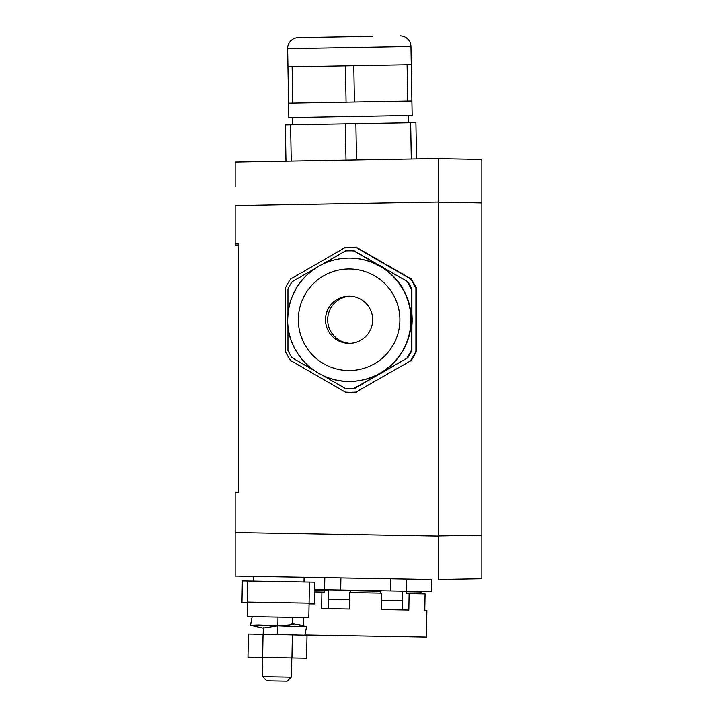 <?xml version="1.0" encoding="UTF-8"?>
<svg xmlns="http://www.w3.org/2000/svg" width="717" height="717" viewBox="0 0 717 717"><rect width="100%" height="100%" fill="white"/><g stroke="black" fill="none" stroke-linecap="round" stroke-linejoin="round"><path stroke-width="1.08" d="M406.53 591.211L406.736 579.103L431.607 579.533L431.392 591.65L314.763 589.616M406.736 579.103L304.089 577.31L304.008 582.025M390.424 590.933L390.631 578.816M340.692 590.064L340.898 577.947M324.586 589.786L324.792 577.669M421.506 593.801L421.542 591.982L402.479 591.65L402.327 600.577L381.354 600.21M314.754 590.118L328.61 590.36L328.287 608.643M349.43 599.654L328.458 599.287M431.607 579.533L235.149 576.101L253.307 576.423L253.218 581.137M406.539 591.722L406.503 593.533L409.12 593.586L408.833 610.05L381.184 609.567L381.471 593.102L349.555 592.547L349.269 609.011L321.619 608.527L321.906 592.063L314.718 591.937M402.327 600.577L402.165 609.934M409.12 593.586L425.082 593.864L424.796 610.328L426.893 610.364L426.427 637.063L305.083 634.948M380.521 593.084L380.548 591.265L350.541 590.745L350.514 592.556M324.559 590.288L324.523 592.108L321.906 592.063M235.149 532.579L235.149 535.984L235.149 532.579L438.32 536.119L438.32 158.547L438.32 202.077L235.149 205.627L235.149 243.977L238.779 243.977L238.779 492.454L235.149 492.454L235.149 576.101M438.32 535.993L438.32 579.524L438.32 535.993L481.851 535.232L481.851 578.762L438.32 579.524M481.851 159.434L438.32 158.672L438.32 202.203L438.32 158.672L481.851 159.434L481.851 563.428M235.149 243.977L235.149 245.752L238.779 245.752L238.779 243.977M416.55 288.135L415.914 288.135A72.56 72.551 90 0 0 410.662 279.021L411.289 279.021L416.55 288.135L416.55 351.384L411.289 360.499L355.883 392.127L411.289 360.499M356.51 392.127A72.56 72.551 90 0 0 356.519 392.127L350.622 392.316A72.56 72.551 90 0 1 345.361 392.127L290.591 360.499A72.56 72.551 90 0 1 285.33 351.384L285.33 288.135A72.56 72.551 90 0 1 290.591 279.021L345.361 247.392A72.56 72.551 90 0 1 355.883 247.392L356.519 247.392A72.56 72.551 90 0 0 351.258 247.204L356.519 247.392L411.289 279.021M438.32 158.547L235.149 162.096L235.149 186.608M290.591 124.839L291.227 161.119L285.966 161.208L285.33 124.937L290.591 124.839L345.361 123.889L345.997 160.16L356.519 159.981L355.883 123.7L345.361 123.889M410.662 122.75L415.914 122.652L416.55 158.932L411.289 159.022L410.662 122.75L355.883 123.7M309.063 603.884L314.512 603.974L314.888 582.213L309.448 582.114L308.83 617.669L247.159 616.593L247.41 602.083L309.081 603.158M247.41 602.083L247.777 581.039L242.337 580.949L241.961 602.71L247.401 602.809M416.55 351.384L415.914 351.384L415.914 288.135M410.662 279.021L355.883 247.392M355.883 392.127A72.56 72.551 90 0 1 350.622 392.316M415.914 351.384A72.56 72.551 90 0 1 410.662 360.499M438.32 202.203L481.851 202.965L481.851 189.055M263.3 627.447L263.175 634.285M292.5 617.382L292.375 624.65M377.85 264.483A61.68 61.671 90 0 1 384.688 268.436M411.908 314.171A61.68 61.671 90 0 1 411.908 325.348M384.688 371.083A61.68 61.671 90 0 1 377.85 375.036M411.908 100.954L412.167 115.464L404.612 115.598L288.834 117.615L288.575 103.105L411.908 100.954L411.28 64.682L407.104 64.754L407.731 101.025M292.402 623.378L294.203 624.095L289.076 625.009L277.837 625.833L263.291 628.065M252.187 616.674L250.475 625.278L263.282 628.191M291.64 623.225L306.679 626.434L298.039 626.712L258.694 625.009L250.475 625.278M258.505 616.79L277.99 617.131L277.685 634.536L248.369 634.025L247.965 657.247L262.628 657.498L263.031 634.285M306.679 626.434L304.815 635.154L277.685 634.536M354.422 388.56L353.786 388.56A68.931 68.922 90 0 1 349.609 388.695L350.246 388.695A68.931 68.922 -90 0 0 354.422 388.56L407.731 357.783A68.931 68.922 -90 0 0 411.908 350.541L411.908 288.978A68.931 68.922 -90 0 0 407.731 281.736L354.422 250.95A68.931 68.922 -90 0 0 350.246 250.825L349.609 250.825A68.931 68.922 90 0 1 353.786 250.95L354.422 250.95M353.786 388.56L407.731 357.783M287.947 326.02L287.947 350.541A68.931 68.922 90 0 0 292.124 357.783L314.709 370.823M322.372 375.242L345.433 388.56A68.931 68.922 90 0 0 349.609 388.695M314.709 268.696L292.124 281.736A68.931 68.922 90 0 0 287.947 288.978L287.947 313.499M349.609 250.825A68.931 68.922 90 0 0 345.433 250.95L322.372 264.277M407.731 281.736L353.786 250.95M411.908 350.541L411.28 350.541L411.28 288.978L411.908 288.978M407.104 281.736A68.931 68.922 90 0 1 411.28 288.978M411.28 350.541A68.931 68.922 90 0 1 407.104 357.783M288.575 103.105L287.947 66.833L334.023 66.027L345.433 65.83L346.069 102.101M354.422 101.957L353.786 65.686L407.104 64.754M292.751 103.033L292.124 66.762M353.786 65.686L345.433 65.83M247.777 581.039L309.448 582.114M351.07 381.417A61.68 61.671 -90 0 0 380.44 266.348A61.68 61.671 -90 0 0 349.609 258.084L349.296 258.084A61.68 61.671 90 0 1 380.127 373.172A61.68 61.671 90 0 1 289.731 335.726A61.68 61.671 90 0 1 318.456 266.348C297.806 279.307 287.544 297.985 287.678 322.372C288.261 354.377 317.29 382.206 349.296 381.435L349.609 381.435A61.68 61.671 -90 0 0 351.07 381.417M372.679 36.325L298.317 37.625A10.88 10.88 0 0 0 287.625 48.693L287.947 66.833M399.889 35.85A10.88 10.88 0 0 1 410.958 46.542L411.28 64.682M298.317 37.625L369.793 36.379M348.552 296.184A23.58 23.58 90 0 1 372.679 319.477A23.58 23.58 90 0 1 349.107 343.344A23.58 23.58 90 0 1 325.527 320.042A23.58 23.58 90 0 1 348.552 296.184M350.183 296.202A23.58 23.58 -90 0 0 327.678 319.755A23.58 23.58 -90 0 0 350.183 343.318M294.337 634.832L288.413 634.724M262.772 657.507L262.628 665.842M262.789 665.851L262.601 676.66L291.299 677.162L291.487 666.353M291.792 658.009L291.649 666.353M287.096 681.15L291.299 677.162L287.096 681.15L266.661 680.792L262.601 676.66L266.661 680.792M304.842 635.011L307.01 635.056L306.607 658.269L262.628 657.498M291.944 658.009L292.348 634.796M318.465 266.348A61.68 61.671 90 0 1 349.296 258.084C338.29 258.129 328.01 260.889 318.456 266.348M410.958 46.542L287.625 48.693M374.498 363.743A50.79 50.782 90 0 1 305.128 345.155A50.79 50.782 90 0 1 323.717 275.776A50.79 50.782 90 0 1 393.086 294.364A50.79 50.782 90 0 1 374.498 363.743M417.787 591.408L417.778 591.919M303.399 617.57L303.264 625.376M350.622 247.204L351.258 247.204M408.538 115.527L408.663 122.786M292.455 117.552L292.581 124.812"/></g></svg>
